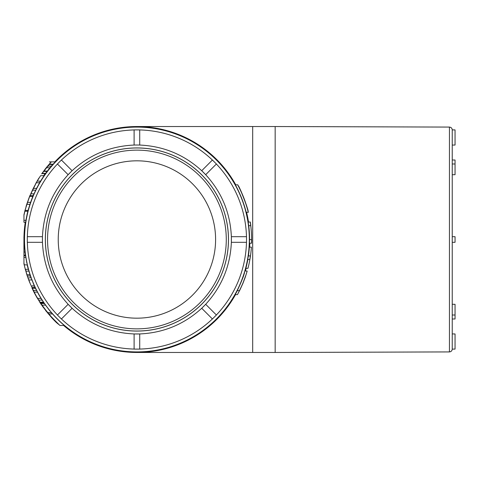 <?xml version="1.0" encoding="UTF-8"?>
<svg xmlns="http://www.w3.org/2000/svg" width="479" height="479" viewBox="0 0 479 479"><rect width="100%" height="100%" fill="white"/><g stroke="black" fill="none" stroke-linecap="round" stroke-linejoin="round"><path stroke-width="0.72" d="M228.483 239.5A91.567 91.567 0 0 1 91.13 318.798A91.567 91.567 0 0 1 91.13 160.202A91.567 91.567 0 0 1 228.483 239.5A91.567 91.567 0 0 1 136.916 331.067A91.567 91.567 0 0 1 45.343 239.5A91.567 91.567 0 0 1 136.916 147.933A91.567 91.567 0 0 1 228.483 239.5M228.441 239.5A91.525 91.525 0 0 0 136.916 147.975A91.525 91.525 0 0 0 45.385 239.5A91.525 91.525 0 0 0 136.916 331.025A91.525 91.525 0 0 0 228.441 239.5M136.916 318.182A78.682 78.682 0 0 1 58.234 239.5A78.682 78.682 0 0 1 136.916 160.818M58.234 239.5A78.682 78.682 0 0 0 130.228 317.894A78.682 78.682 0 0 0 214.46 252.822A78.682 78.682 0 0 0 156.777 163.369A78.682 78.682 0 0 0 58.234 239.5M47.553 239.5A89.357 89.357 0 0 0 181.595 316.888A89.357 89.357 0 0 0 181.595 162.112A89.357 89.357 0 0 0 47.553 239.5M50.984 166.518C51.96 165.393 51.966 165.393 51.008 166.524M33.764 284.586L32.961 282.568M36.296 296.094L34.494 292.729A115.427 115.427 0 0 0 37.278 297.77L36.296 296.094M43.84 170.901L47.241 166.518C48.169 165.393 48.175 165.393 47.259 166.524L45.715 168.386M47.241 166.518C48.169 165.393 48.175 165.393 47.259 166.524M36.081 295.938L39.733 302.01L34.829 293.585M40.715 303.476L39.733 302.01M27.333 276.024L27.351 276.024A115.493 115.493 0 0 1 26.764 274.216L26.692 274.216A115.565 115.565 0 0 0 27.165 275.694L29.752 282.61A115.511 115.511 0 0 1 27.333 276.024L27.321 276.024A115.517 115.517 0 0 0 28.878 280.401L27.291 276.024M35.53 295.082L33.243 290.699C32.698 289.567 32.71 289.573 33.279 290.711L36.033 295.974M33.243 290.699C32.698 289.567 32.71 289.573 33.279 290.711M54.863 321.002L54.863 321.002A115.649 115.649 0 0 1 51.9 317.906L51.971 317.906M51.9 317.906L48.726 314.242M47.469 312.769L47.81 313.164M49.864 315.559L54.941 321.002M30.632 284.586L29.8 282.592C28.147 278.275 28.159 278.269 29.848 282.568C28.159 278.269 28.147 278.275 29.8 282.592L30.872 285.179M45.451 309.913L42.236 305.53C41.469 304.41 41.481 304.41 42.272 305.542L45.84 310.386M42.236 305.53C41.469 304.41 41.481 304.41 42.272 305.542M33.458 188.379L33.38 188.379A115.463 115.463 0 0 0 32.811 189.558L30.89 193.821L32.584 190.193A115.397 115.397 0 0 1 33.458 188.379L36.679 188.379A112.511 112.511 0 0 0 35.775 190.193L32.584 190.193M40.044 302.207A115.397 115.397 0 0 1 38.715 300.111L37.649 298.387A115.415 115.415 0 0 1 34.189 292.118L33.35 290.394A115.397 115.397 0 0 1 32.35 288.304L35.284 294.304A115.463 115.463 0 0 0 36.332 296.208L40.044 302.207L43.493 302.207A112.511 112.511 0 0 1 42.122 300.111L38.715 300.111M33.063 188.798L30.405 194.803L36.29 182.768L33.051 188.977C29.991 195.552 29.979 195.528 33.027 188.894L36.075 183.098L30.045 195.606L33.165 195.612L33.973 193.821M33.051 188.977C29.991 195.552 29.979 195.528 33.027 188.894M47.176 166.554L41.883 173.637M45.786 168.273C39.751 176.547 40.254 175.637 47.601 166.123L49.457 163.89M48.96 164.489L43.188 171.793M49.571 163.83L43.541 171.41A115.565 115.565 0 0 0 42.134 173.38L51.319 161.86A115.565 115.565 0 0 0 49.571 163.83M37.236 181.122A115.517 115.517 0 0 1 40.625 175.685L40.619 175.685A115.523 115.523 0 0 0 37.224 181.122L40.589 181.122A112.631 112.631 0 0 1 44.104 175.685L40.625 175.685M39.829 302.231L39.745 302.231A115.661 115.661 0 0 0 40.517 303.411L43.499 307.662L41.026 304.039A115.589 115.589 0 0 1 39.829 302.231L39.865 302.231M51.373 317.134A115.517 115.517 0 0 0 53.211 319.11L43.655 307.584M44.098 308.242L45.439 310.063M46.02 310.811L50.894 316.643M50.187 315.859L46.038 310.871M45.283 309.889A115.541 115.541 0 0 1 43.805 307.913L48.098 313.44M50.774 316.487L46.032 310.811M50.87 316.559L45.074 309.56M26.902 204.347A115.493 115.493 0 0 1 27.56 202.342L29.662 196.462A115.565 115.565 0 0 0 28.842 198.575L25.644 208.293A115.565 115.565 0 0 0 25.076 210.395L26.902 204.347L29.926 204.347L28.051 210.395L25.076 210.395M37.554 298.519L41.505 304.608L35.638 295.022C33.153 290.37 33.111 290.334 35.5 294.902L37.554 298.519M42.134 305.44L41.565 304.608M35.674 295.022L35.638 295.022C33.153 290.37 33.111 290.334 35.5 294.902M26.746 274.216A115.511 115.511 0 0 1 26.189 272.401L26.183 272.401A115.517 115.517 0 0 0 26.734 274.216L26.812 274.216M58.061 323.888A115.493 115.493 0 0 1 55.995 321.906L55.893 321.906A115.565 115.565 0 0 0 57.959 323.888L58.103 323.888M34.093 292.459L37.063 297.788L32.045 288.238L37.128 297.788M32.291 288.669L32.003 288.071L35.302 288.304M48.14 313.529L51.888 317.906A115.661 115.661 0 0 0 56.863 322.978L56.965 322.978A115.589 115.589 0 0 1 51.762 317.667L49.642 315.29M47.032 312.194L45.906 310.811M39.015 178.05L38.931 178.05A115.661 115.661 0 0 0 38.206 179.224L35.745 183.481L37.901 179.859A115.589 115.589 0 0 1 39.015 178.05L39.092 178.05M26.088 206.665A115.589 115.589 0 0 1 26.692 204.689L29.327 197.252A115.589 115.589 0 0 1 30.177 195.139L30.099 195.139A115.661 115.661 0 0 0 29.303 197.12L26.656 204.569A115.661 115.661 0 0 0 26.016 206.665L26.135 206.665M31.83 287.262L31.231 285.843L34.38 285.843L35.003 287.268L31.83 287.262M31.105 277.874L28.045 277.874L28.447 279.053M44.739 309.021L40.547 303.069L47.613 312.637M46.289 311.039L40.47 302.902L43.954 302.926L44.367 303.506L40.883 303.506L44.9 309.212M59.929 325.463A115.397 115.397 0 0 1 48.738 313.937L48.726 313.937A115.403 115.403 0 0 0 57.306 323.05L48.93 314.272A115.463 115.463 0 0 0 58.737 324.475L58.749 324.475A115.457 115.457 0 0 1 51.109 316.751L59.917 325.463L64.318 325.463A112.511 112.511 0 0 1 52.546 313.937L48.738 313.937M25.441 269.318L25.363 269.318A115.463 115.463 0 0 0 25.686 270.485L26.98 274.748L25.938 271.126A115.397 115.397 0 0 1 25.441 269.318L28.423 269.318A112.511 112.511 0 0 0 28.938 271.126L25.938 271.126M34.033 193.821L35.703 190.193L34.039 193.821L30.896 193.821M33.35 290.394L36.566 290.394A112.511 112.511 0 0 1 35.536 288.304L32.35 288.304M36.566 290.394L37.44 292.118L34.189 292.118M37.44 292.118A112.535 112.535 0 0 0 41.014 298.387L37.649 298.387M41.014 298.387L42.122 300.111M36.572 188.379L39.613 182.768L36.29 182.768M49.098 164.489L52.78 164.489L53.067 164.159M52.75 164.489L51.672 165.698M47.726 166.123L51.361 166.123L52.78 164.489M49.475 168.273C43.182 176.565 43.745 175.583 51.361 166.123M55.253 161.86L53.211 164.159L49.373 164.159M53.211 164.159L45.774 173.314L42.206 173.38M45.667 173.38A112.685 112.685 0 0 1 47.134 171.41L43.757 171.41M47.134 171.41L47.469 171.057L44.05 171.057M47.469 171.057L50.103 167.752L46.571 167.752M50.103 167.752L53.474 163.83M51.271 312.619L52.415 313.937M27.56 202.342L30.608 202.342L32.776 196.462L29.662 196.462M30.608 202.342A112.613 112.613 0 0 0 29.926 204.347M43.367 302.207L43.84 302.908M29.961 274.748A112.613 112.613 0 0 0 30.393 276.024L27.351 276.024M30.375 276.024A112.631 112.631 0 0 0 31.027 277.874M39.476 182.768L40.446 181.122L39.464 182.768M32.746 196.462A112.709 112.709 0 0 1 33.105 195.612M31.512 279.053L31.919 279.958L28.842 279.958M31.919 279.958L34.38 285.843M44.367 303.506L45.529 305.141L42.002 305.141M45.529 305.141L49.99 311.039M51.355 312.625L47.613 312.619M28.878 271.126L30.015 274.748L26.986 274.748M24.172 264.665L24.172 264.665A115.517 115.517 0 0 0 25.237 269.042L24.142 264.665M23.95 263.54L23.95 263.869A115.565 115.565 0 0 0 24.052 264.336L25.854 271.252A115.511 115.511 0 0 1 24.178 264.665L24.195 264.665A115.493 115.493 0 0 1 23.95 263.54L23.95 263.36C24.459 265.606 24.459 265.516 23.95 263.085L23.95 236.716L24.435 236.716A112.511 112.511 0 0 0 24.405 238.53L23.95 238.53M27.177 264.869A112.631 112.631 0 0 0 28.303 269.318M25.159 209.748L23.986 214.664A115.625 115.625 0 0 0 23.95 214.837L25.369 209.299M23.95 215.167L24.285 213.682L23.95 214.873M67.659 328.744A112.966 112.966 0 0 1 63.623 325.463A112.966 112.966 0 0 0 235.512 294.627A112.966 112.966 0 0 1 67.659 328.744M34.925 288.071A112.966 112.966 0 0 1 34.542 287.262A112.966 112.966 0 0 0 34.925 288.071M23.986 236.716A112.966 112.966 0 0 1 25.267 222.286A112.966 112.966 0 0 0 23.986 236.716M43.703 175.685A112.966 112.966 0 0 1 45.158 173.608A112.966 112.966 0 0 0 43.703 175.685M54.863 161.86A112.966 112.966 0 0 1 235.758 184.816A112.966 112.966 0 0 0 54.863 161.86M246.547 212.281A112.966 112.966 0 0 1 248.517 222.04A112.966 112.966 0 0 0 246.547 212.281M249.816 243.212A112.966 112.966 0 0 1 249.619 247.14A112.966 112.966 0 0 0 249.816 243.212M246.14 268.312A112.966 112.966 0 0 1 245.386 271.036A112.966 112.966 0 0 0 246.14 268.312M24.351 238.53L24.387 242.152L23.95 242.152M23.95 255.157L25.471 255.157L25.567 255.756L23.95 255.756M25.567 255.756L25.83 257.391L23.95 257.391M23.95 263.36C24.459 265.606 24.459 265.516 23.95 263.085L23.95 263.36M25.83 257.391L26.878 263.288M27.77 211.251L27.992 210.395M23.95 220.31L23.95 222.286L25.627 222.286A112.613 112.613 0 0 1 25.95 220.31L23.95 220.31L23.95 215.322C25.171 209.982 25.207 209.754 24.058 214.64L23.95 215.131M27.848 211.251L24.878 211.251L24.058 214.64M27.01 214.64C28.806 207.563 27.453 212.137 25.92 220.31M24.998 252.026A112.613 112.613 0 0 0 25.393 255.157M24.333 242.152A112.613 112.613 0 0 0 24.525 246.595M23.95 248.403L24.752 248.403A112.511 112.511 0 0 1 24.621 246.595L23.95 246.595M24.698 248.403L25.052 252.026L23.95 252.026M249.331 239.5A112.421 112.421 0 0 1 80.706 336.857A112.421 112.421 0 0 1 80.706 142.143A112.421 112.421 0 0 1 249.331 239.5M248.721 225.663A112.661 112.661 0 0 1 249.571 239.584M250.212 222.04L248.164 222.04A112.613 112.613 0 0 1 248.673 225.663L250.816 225.663A114.738 114.738 0 0 0 250.313 222.04L250.212 222.04A114.637 114.637 0 0 1 250.709 225.663L250.757 225.663A114.685 114.685 0 0 1 251.595 239.584A114.697 114.697 0 0 0 250.768 225.663M251.547 239.584L249.523 239.584A112.613 112.613 0 0 1 249.463 243.212L251.595 243.212A114.738 114.738 0 0 0 251.655 239.584L251.547 239.584A114.637 114.637 0 0 1 251.487 243.212M246.194 212.281C243.769 202.761 240.159 193.612 235.369 184.816L237.674 184.816C242.368 193.624 245.901 202.779 248.278 212.281L246.194 212.281M243.158 277.125L244.565 272.623C243.302 277.054 240.865 283.059 237.255 290.639L235.147 294.627L237.099 291.004M245.074 271.036L247.182 271.036L245.302 277.125L246.763 272.365C246.35 274.174 242.464 285.107 239.518 290.639L237.458 294.627L235.147 294.627M237.327 290.639L235.53 294.028M250.463 255.912L248.32 255.912A112.613 112.613 0 0 1 247.727 259.54L249.876 259.54A114.726 114.726 0 0 1 247.966 268.312A114.738 114.738 0 0 0 251.397 247.14A114.726 114.726 0 0 1 250.463 255.912L250.367 255.912A114.637 114.637 0 0 1 249.781 259.54M251.397 247.14L249.355 247.14A112.703 112.703 0 0 1 248.415 255.912M247.823 259.54A112.703 112.703 0 0 1 245.871 268.312L247.978 268.312M252.684 126.534L252.684 352.466L275.168 352.466L275.168 126.534L136.916 126.534M275.168 352.466L449.44 351.921L449.44 127.079L275.168 126.534M239.021 187.199C242.751 194.522 245.661 202.09 247.751 209.892L248.367 212.281L247.679 209.892C245.541 202.072 242.631 194.51 238.943 187.199L237.674 184.816L239.003 187.199M239.368 291.004L242.889 283.233L246.074 274.671M237.788 294.028L242.859 283.556L245.302 277.125M245.733 275.647L242.919 283.382L239.71 290.394M248.038 211.149C248.493 209.664 238.925 185.445 238.291 185.876C239.129 185.367 249.08 211.329 248.056 211.221L248.038 211.149M247.128 207.808C247.302 206.85 240.314 188.954 240.003 189.247C240.44 188.912 247.733 207.958 247.146 207.85L247.128 207.808M248.367 212.281C246.026 202.737 242.494 193.582 237.77 184.816M136.916 351.909A112.409 112.409 0 0 0 249.314 240.943A112.409 112.409 0 0 0 139.796 127.127A112.409 112.409 0 0 0 24.513 238.057A112.409 112.409 0 0 0 136.916 351.909M452.242 314.984L452.242 242.308L452.242 304.297L455.05 304.297L455.05 315.014L452.242 315.014L452.242 129.899L455.05 129.899L455.05 145.053L452.272 145.053M452.242 236.692L452.242 174.703L452.242 236.692L455.05 236.692L455.05 242.308L452.242 242.308M452.242 160.016L455.05 160.016L455.05 163.986L452.242 163.986M452.272 174.703L455.05 174.703L455.05 163.986M452.242 174.703L452.242 164.016M449.44 351.909C451.14 351.742 452.074 350.802 452.242 349.101L452.242 315.014M452.242 346.802L452.242 318.984L455.05 318.984L455.05 315.014M452.242 349.101L455.05 349.101L455.05 333.947L452.242 333.947L452.242 318.984M452.242 318.403L452.242 315.595M216.4 315.014L212.425 318.984L201.713 308.272L205.683 304.297L216.4 315.014M205.683 304.297C221.741 286.741 230.303 266.079 231.363 242.308L246.511 242.308L246.511 236.692L231.363 236.692C230.303 212.921 221.741 192.259 205.683 174.703L216.4 163.986L212.425 160.016L201.713 170.728C184.158 154.669 163.495 146.113 139.724 145.053L139.724 129.899L134.102 129.899L134.102 145.053C110.332 146.113 89.675 154.669 72.113 170.728L61.402 160.016L57.426 163.986L68.144 174.703C52.085 192.259 43.523 212.921 42.463 236.692L27.315 236.692L27.315 242.308L42.463 242.308C43.523 266.079 52.085 286.741 68.144 304.297L57.426 315.014L61.402 318.984L72.113 308.272C89.675 324.331 110.332 332.887 134.102 333.947L134.102 349.101L139.724 349.101L139.724 333.947C163.495 332.887 184.158 324.331 201.713 308.272A94.489 94.489 0 0 0 205.683 304.297M72.113 170.728L68.144 174.703A94.489 94.489 0 0 1 72.113 170.728M42.463 236.692L42.463 242.308A94.489 94.489 0 0 1 42.463 236.692M68.144 304.297L72.113 308.272A94.489 94.489 0 0 1 68.144 304.297M134.102 333.947L139.724 333.947A94.489 94.489 0 0 1 134.102 333.947M231.363 242.308L231.363 236.692A94.489 94.489 0 0 1 231.363 242.308M205.683 174.703L201.713 170.728A94.489 94.489 0 0 1 205.683 174.703M134.102 145.053A94.489 94.489 0 0 1 139.724 145.053M237.255 290.639L239.518 290.639M246.475 242.308A109.601 109.601 0 0 1 216.376 314.984M216.376 164.016A109.601 109.601 0 0 1 246.475 236.692M139.724 129.935A109.601 109.601 0 0 1 212.401 160.04M61.426 160.04A109.601 109.601 0 0 1 134.102 129.935M27.351 236.692A109.601 109.601 0 0 1 57.45 164.016M57.45 314.984A109.601 109.601 0 0 1 27.351 242.308M134.102 349.065A109.601 109.601 0 0 1 61.426 318.96M212.401 318.96A109.601 109.601 0 0 1 139.724 349.065M46.164 310.811L45.685 310.811M41.883 173.608L45.409 173.608M55.307 161.86L49.373 161.86M252.684 352.466L136.916 352.466M27.273 264.869L24.309 264.869M449.44 127.091C451.14 127.258 452.074 128.198 452.242 129.899M452.242 240.907L452.242 239.817M452.242 239.189L452.242 238.093"/></g></svg>
